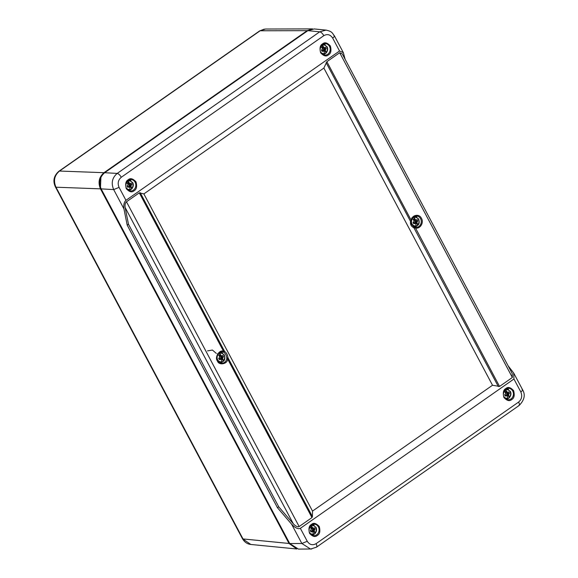 <?xml version="1.0" encoding="UTF-8"?>
<svg xmlns="http://www.w3.org/2000/svg" width="578" height="578" viewBox="0 0 578 578"><rect width="100%" height="100%" fill="white"/><g stroke="black" fill="none" stroke-linecap="round" stroke-linejoin="round"><path stroke-width="0.87" d="M59.007 171.175L59.498 171.045C54.39 175.372 53.219 180.762 55.979 187.207L55.437 186.961L242.457 538.689L250.816 544.462L296.839 548.992L289.022 543.465L100.471 188.854C97.827 182.438 99.004 177.049 103.989 172.692L307.149 30.656L312.561 28.9L265.512 29.03L259.616 30.923L59.007 171.182C52.576 176.774 53.386 182.605 55.437 186.954L55.423 186.932M100.493 187.438L100.912 177.236M216.295 353.382L212.401 350.037L207.531 350.897M311.788 548.984L298.443 549.1L289.715 543.53L101.143 188.876C98.498 182.46 99.676 177.078 104.669 172.714L307.864 30.656L314.186 28.943L326.079 30.114L319.742 31.819L307.864 30.656M101.143 188.876L113.685 189.591C110.962 183.147 112.132 177.757 117.204 173.422L104.669 172.714M508.069 365.744L513.69 373.027L513.943 379.002L300.358 528.328C298.089 529.332 295.163 527.945 291.579 524.167L277.433 507.686L127.182 225.102L123.959 208.918C123.403 204.915 124.075 202.047 125.961 200.328L339.539 51.001L343.339 52.641L345.109 59.245M310.603 549.064L301.861 543.501L291.579 524.167M334.409 35.858L334.431 35.879C332.047 32.982 332.639 31.638 326.086 30.114L326.635 30.186M128.468 224.206L278.719 506.783L293.306 523.776C295.712 526.312 297.663 527.237 299.158 526.551L311.968 517.592L312.423 516.573L312.51 511.096L492.514 385.251L499.551 386.444L512.361 377.485L512.195 373.504L342.219 53.826L339.691 52.728L326.873 61.687L323.868 68.067L143.864 193.912L139.291 192.835L126.481 201.794C125.216 202.921 124.776 204.829 125.144 207.524L128.468 224.206L127.182 225.102M278.719 506.783L277.433 507.686M143.864 193.912L312.51 511.096M323.868 68.067L492.514 385.251M498.352 386.581L413.927 227.804C411.218 226.489 410.091 224.372 410.561 221.468L411.139 220.16C412.121 214.908 419.173 213.361 421.441 218.318C424.245 222.891 419.816 229.379 415.293 227.97L413.927 227.804L414.166 226.923L415.676 227.349A5.701 5 -87.3 0 1 415.141 227.248M312.423 516.573L227.999 357.796L227.703 359.119L226.742 358.931A5.701 5 -87.3 0 1 224.481 362.413A5.701 5 -87.3 0 1 221.316 363.23C218.397 362.565 216.967 360.47 217.017 356.937C217.682 353.743 219.293 352.053 221.851 351.865A5.701 5 -87.3 0 1 223.065 352.009L223.549 351.308L224.632 351.46L140.208 192.684M223.809 352.313L224.632 351.46C226.489 352.739 227.609 354.849 227.999 357.796L226.786 357.926C226.395 355.311 225.406 353.44 223.809 352.313L223.065 352.009M410.561 221.468L411.189 221.309L410.561 221.468L326.137 62.691M411.139 220.16L326.873 61.687M415.098 227.241L499.551 386.444M226.786 357.926L226.742 358.931M127.225 180.452L128.034 181.145A4.284 3.757 -87.3 0 1 132.463 182.93A4.284 3.757 -87.3 0 1 131.82 188.262L131.719 188.912A5.058 4.436 -87.3 0 1 130.339 189.88L130.44 189.23A4.284 3.757 -87.3 0 1 126.474 188.132M131.82 188.262L131.719 188.912L129.862 185.415L130.888 185.957L131.82 188.262M128.222 190.205A5.065 4.443 -87.3 0 0 128.475 190.22A5.065 4.443 -87.3 0 0 130.332 189.859L129.508 186.925L127.803 187.265A2.774 2.435 -87.3 0 1 127.088 185.921L128.237 184.844L126.654 182.106M128.034 181.145L129.877 183.703L131.09 183.125A2.774 2.435 -87.3 0 1 131.806 184.469L130.888 185.957M127.174 186.232L129.219 186.701M130.859 185.552L130.036 185.473M130.411 183.631L129.877 183.703M129.205 183.912L129.566 183.479M129.082 183.956L127.521 181.015M129.739 187.431A2.529 2.218 92.7 0 0 130.31 186.976L129.862 185.415M129.046 183.963L128.078 182.778A2.529 2.218 92.7 0 0 127.406 183.197M129.833 185.451L129.038 185.365L129.501 184.599L131.148 185.025M129.92 186.246L129.132 186.289L129.038 185.365M129.443 186.875L129.132 186.289M130.31 186.976L129.465 186.911M128.468 183.515L127.724 183.638L127.463 183.154M128.395 184.158L127.724 183.638M129.501 184.599L131.806 184.469M129.855 183.818A2.312 2.023 -87.3 0 1 130.05 184.216M127.182 186.239L128.648 186.773M321.585 44.571L322.394 45.257A4.284 3.757 -87.3 0 1 326.823 47.049A4.284 3.757 -87.3 0 1 326.18 52.381L326.079 53.032A5.058 4.436 -87.3 0 1 324.699 53.992L324.8 53.349A4.284 3.757 -87.3 0 1 320.833 52.251M326.18 52.381L326.079 53.032L324.215 49.527L325.241 50.076L326.18 52.381M324.699 53.992L323.861 51.037L322.163 51.384A2.774 2.435 -87.3 0 1 321.447 50.04L322.596 48.964L321.014 46.226M322.394 45.257L324.229 47.822L325.45 47.244A2.774 2.435 -87.3 0 1 326.165 48.588L325.241 50.076M323.008 50.893L321.541 50.358L322.329 50.228L323.579 50.813M325.219 49.672L324.395 49.585M324.764 47.743L324.229 47.822M323.564 48.025L323.926 47.598M323.442 48.068L321.881 45.127M324.099 51.55A2.529 2.218 92.7 0 0 324.67 51.095L324.215 49.527M323.405 48.075L322.437 46.897A2.529 2.218 92.7 0 0 321.765 47.317M324.193 49.563L323.398 49.484L323.861 48.711L325.508 49.137M324.28 50.358L323.492 50.409L323.398 49.484M323.803 50.994L323.492 50.409M324.67 51.095L323.817 51.023M322.827 47.627L322.083 47.757L321.823 47.266M322.755 48.277L322.083 47.757M323.861 48.711L326.165 48.588M324.215 47.931A2.312 2.023 -87.3 0 1 324.41 48.328M413.212 216.902L414.021 217.588A4.284 3.757 -87.3 0 1 418.45 219.38A4.284 3.757 -87.3 0 1 417.807 224.712L417.706 225.355A5.058 4.436 -87.3 0 1 416.326 226.323L416.427 225.68A4.284 3.757 -87.3 0 1 412.006 223.888A4.284 3.757 -87.3 0 1 412.641 218.556L411.832 217.863M417.807 224.712L417.706 225.355L415.849 221.858L416.875 222.407L417.807 224.712M416.326 226.323L415.495 223.368L413.79 223.715A2.774 2.435 -87.3 0 1 413.075 222.371L414.224 221.295L412.641 218.556M414.021 217.588L415.864 220.146L417.078 219.575A2.774 2.435 -87.3 0 1 417.793 220.919L416.875 222.407M414.636 223.216L413.169 222.689L413.956 222.559L415.206 223.144M416.846 222.003L416.023 221.916M416.398 220.074L415.864 220.146M415.192 220.355L415.553 219.922M415.069 220.399L413.342 217.14M415.726 223.881A2.529 2.218 92.7 0 0 416.297 223.426L415.849 221.858M415.033 220.406L414.065 219.221A2.529 2.218 92.7 0 0 413.393 219.647M415.828 221.894L415.026 221.815L415.488 221.042L417.135 221.468M415.907 222.689L415.12 222.74L415.026 221.815M415.43 223.318L415.12 222.74M416.297 223.426L415.452 223.354M414.455 219.958L413.711 220.088L413.451 219.597M414.383 220.608L413.711 220.088M415.488 221.042L417.793 220.919M415.849 220.261A2.312 2.023 -87.3 0 1 416.037 220.659M218.852 352.782L219.669 353.476A4.284 3.757 -87.3 0 1 224.091 355.26A4.284 3.757 -87.3 0 1 223.455 360.593L223.346 361.243A5.058 4.436 -87.3 0 1 221.966 362.204L222.075 361.561A4.284 3.757 -87.3 0 1 217.646 359.769A4.284 3.757 -87.3 0 1 218.282 354.437L217.472 353.75M223.455 360.593L223.346 361.243L221.49 357.739L222.516 358.288L223.455 360.593M219.264 362.42A5.065 4.443 -87.3 0 0 220.102 362.55A5.065 4.443 -87.3 0 0 221.959 362.189L221.136 359.256L219.438 359.595A2.774 2.435 -87.3 0 1 218.722 358.252L219.864 357.175L218.282 354.437M219.669 353.476L221.504 356.034L222.718 355.456A2.774 2.435 -87.3 0 1 223.433 356.799L222.516 358.288M220.276 359.104L218.809 358.57L219.597 358.447L220.847 359.032M222.487 357.883L221.663 357.796M222.039 355.954L221.504 356.034M220.832 356.236L221.193 355.81M220.717 356.286L218.983 353.028M221.367 359.762A2.529 2.218 92.7 0 0 221.938 359.306L221.49 357.739M220.673 356.286L219.705 355.109A2.529 2.218 92.7 0 0 219.033 355.528M221.468 357.782L220.666 357.695L221.128 356.922L222.783 357.356M221.547 358.57L220.76 358.62L220.666 357.695M221.071 359.205L220.76 358.62M221.938 359.306L221.092 359.241M220.095 355.846L219.351 355.969L219.091 355.477M220.023 356.489L219.351 355.969M221.128 356.922L223.433 356.799M221.49 356.149A2.312 2.023 -87.3 0 1 221.677 356.539M310.48 525.113L311.296 525.799A4.284 3.757 -87.3 0 1 315.725 527.591A4.284 3.757 -87.3 0 1 315.082 532.923L314.981 533.573A5.058 4.436 -87.3 0 1 313.601 534.534L313.702 533.891A4.284 3.757 -87.3 0 1 309.736 532.793M315.082 532.923L314.981 533.573L313.117 530.069L314.143 530.618L315.082 532.923M313.601 534.534L312.763 531.579L311.065 531.926A2.774 2.435 -87.3 0 1 310.35 530.582L311.448 529.101L309.916 526.768M311.296 525.799L313.132 528.364L314.345 527.786A2.774 2.435 -87.3 0 1 315.061 529.13L314.143 530.618M311.903 531.435L310.437 530.9L311.231 530.77L312.481 531.363M314.114 530.214L313.298 530.127M313.666 528.285L313.132 528.364M312.467 528.567L312.828 528.14M312.344 528.61L310.776 525.669M312.994 532.092A2.529 2.218 92.7 0 0 313.565 531.637L313.117 530.069M312.301 528.617L311.332 527.439A2.529 2.218 92.7 0 0 310.668 527.859M313.095 530.105L312.293 530.026L312.763 529.253L314.41 529.679M313.175 530.9L312.395 530.951L312.293 530.026M312.705 531.536L312.395 530.951M313.565 531.637L312.72 531.565M311.723 528.169L310.986 528.299L310.718 527.808M311.658 528.819L310.986 528.299M312.763 529.253L315.061 529.13M313.117 528.473A2.312 2.023 -87.3 0 1 313.305 528.87M504.84 389.232L505.656 389.919A4.284 3.757 -87.3 0 1 510.078 391.711A4.284 3.757 -87.3 0 1 509.442 397.043L509.341 397.686A5.058 4.436 -87.3 0 1 507.954 398.654L508.062 398.004A4.284 3.757 -87.3 0 1 504.095 396.913M509.442 397.043L509.341 397.686L507.477 394.189L508.503 394.731L509.442 397.043M505.837 398.979A5.065 4.443 -87.3 0 0 506.09 399.001A5.065 4.443 -87.3 0 0 507.946 398.632L507.123 395.699L505.425 396.046A2.774 2.435 -87.3 0 1 504.71 394.695L505.851 393.625L504.276 390.887M505.656 389.919L507.491 392.476L508.705 391.898A2.774 2.435 -87.3 0 1 509.42 393.25L508.503 394.731M504.796 395.005L506.841 395.475M508.474 394.333L507.65 394.247M508.026 392.404L507.491 392.476M506.827 392.686L507.188 392.252M506.704 392.729L505.136 389.789M507.354 396.212A2.529 2.218 92.7 0 0 507.925 395.757L507.477 394.189M506.66 392.737L505.692 391.552A2.529 2.218 92.7 0 0 505.028 391.978M507.455 394.225L506.653 394.145L507.123 393.372L508.77 393.799M507.535 395.02L506.747 395.063L506.653 394.145M507.058 395.648L506.747 395.063M507.925 395.757L507.079 395.684M506.082 392.289L505.338 392.419L505.078 391.927M506.01 392.939L505.338 392.419M507.123 393.372L509.42 393.25M507.477 392.592A2.312 2.023 -87.3 0 1 507.665 392.989M504.796 395.02L506.263 395.547M289.022 543.465L242.998 538.934L55.979 187.207L100.471 188.854M103.989 172.692L59.498 171.045L260.114 30.786L307.149 30.656M289.715 543.53L301.861 543.501L307.25 541.283L300.358 528.328M123.959 208.918L113.685 189.591L119.068 187.373C117.413 183.356 118.15 179.989 121.272 177.265L323.81 35.663C322.495 33.416 321.144 32.137 319.742 31.819L117.204 173.422C118.606 173.74 119.957 175.018 121.272 177.265M125.961 200.328L119.068 187.373M307.25 541.283C309.598 544.801 312.546 545.596 316.087 543.667C317.163 545.899 317.134 547.12 316.007 547.308M513.69 373.027L522.606 389.789C525.612 394.897 524.419 400.157 519.037 405.568L316.455 547.2M518.545 405.705C519.673 405.518 519.701 404.297 518.625 402.064L316.087 543.667M518.625 402.064C521.746 399.34 522.483 395.973 520.829 391.956C522.693 390.562 523.104 389.76 522.064 389.543M333.889 35.634C334.929 35.85 334.518 36.652 332.653 38.047L339.539 51.001M513.943 379.002L520.829 391.956M332.653 38.047C330.305 34.528 327.358 33.734 323.81 35.663M128.215 179.772C125.744 181.066 125.101 184.035 126.271 188.681C129.335 192.004 131.936 192.705 134.067 190.783C136.538 189.483 137.181 186.513 136.011 181.875C132.947 178.551 130.346 177.851 128.215 179.772M322.575 43.892C320.104 45.185 319.461 48.155 320.631 52.793C323.694 56.117 326.288 56.817 328.427 54.896C330.891 53.602 331.541 50.633 330.37 45.987C327.307 42.671 324.706 41.97 322.575 43.892M293.306 523.776L125.144 207.524M299.158 526.551L126.481 201.794M139.291 192.835L223.549 351.308C219.575 349.148 214.351 357.356 217.407 360.961C218.802 365.73 227.559 364.162 227.703 359.119L311.968 517.592M512.361 377.485L339.691 52.728M505.829 388.546C503.366 389.847 502.715 392.816 503.893 397.454C506.949 400.778 509.55 401.479 511.682 399.557C514.153 398.264 514.796 395.294 513.625 390.649C510.562 387.325 507.968 386.624 505.829 388.546M311.477 524.434C309.006 525.727 308.356 528.697 309.533 533.342C312.597 536.659 315.191 537.359 317.329 535.438C319.793 534.144 320.443 531.175 319.266 526.536C316.209 523.213 313.608 522.512 311.477 524.434M128.208 180.379A5.737 5.036 -87.3 0 1 130.751 179.527A5.737 5.036 -87.3 0 1 135.649 183.631A5.737 5.036 -87.3 0 1 133.395 190.14A5.737 5.036 -87.3 0 1 130.209 190.964C127.276 190.408 123.006 186.354 128.28 180.358L130.751 179.527M322.567 44.499A5.737 5.036 -87.3 0 1 325.111 43.639A5.737 5.036 -87.3 0 1 330.002 47.75A5.737 5.036 -87.3 0 1 327.755 54.26A5.737 5.036 -87.3 0 1 324.569 55.083C321.635 54.527 317.365 50.474 322.64 44.477L325.111 43.639M411.435 220.261A5.701 5 -87.3 0 1 416.211 215.984A5.701 5 -87.3 0 1 421.073 220.066A5.701 5 -87.3 0 1 418.84 226.525A5.701 5 -87.3 0 1 415.676 227.349M505.822 389.153A5.737 5.036 -87.3 0 1 508.365 388.3A5.737 5.036 -87.3 0 1 513.264 392.404A5.737 5.036 -87.3 0 1 511.01 398.914A5.737 5.036 -87.3 0 1 507.824 399.745M311.463 525.041A5.737 5.036 -87.3 0 1 314.006 524.181A5.737 5.036 -87.3 0 1 318.904 528.292A5.737 5.036 -87.3 0 1 316.657 534.802A5.737 5.036 -87.3 0 1 313.464 535.625C310.538 535.069 306.268 531.016 311.542 525.019L314.013 524.181M313.76 534.462A5.534 4.855 -87.3 0 1 313.717 534.491A5.534 4.855 -87.3 0 1 312.084 535.214M312.59 524.463A5.534 4.855 -87.3 0 1 314.157 525.344M416.492 226.251A5.534 4.855 -87.3 0 1 416.449 226.28A5.534 4.855 -87.3 0 1 414.52 227.053M415.055 216.172A5.534 4.855 -87.3 0 1 416.89 217.133M508.12 398.574A5.534 4.855 -87.3 0 1 508.076 398.603A5.534 4.855 -87.3 0 1 506.444 399.333M506.949 388.582A5.534 4.855 -87.3 0 1 508.517 389.464M324.858 53.92A5.534 4.855 -87.3 0 1 324.822 53.949A5.534 4.855 -87.3 0 1 323.181 54.672M323.694 43.921A5.534 4.855 -87.3 0 1 325.262 44.802M222.133 362.131A5.534 4.855 -87.3 0 1 222.089 362.16A5.534 4.855 -87.3 0 1 220.189 362.933M220.702 352.06A5.534 4.855 -87.3 0 1 222.53 353.014M130.498 189.801A5.534 4.855 -87.3 0 1 130.462 189.83A5.534 4.855 -87.3 0 1 128.822 190.552M129.335 179.801A5.534 4.855 -87.3 0 1 130.903 180.69M324.684 53.971A5.065 4.443 -87.3 0 1 322.827 54.339A5.065 4.443 -87.3 0 1 322.582 54.318L324.742 53.978M416.319 226.301A5.065 4.443 -87.3 0 1 414.462 226.67A5.065 4.443 -87.3 0 1 413.248 226.417M414.094 216.598A5.065 4.443 -87.3 0 1 414.939 216.548L414.245 216.512M219.734 352.486A5.065 4.443 -87.3 0 1 220.579 352.428L219.886 352.399M313.587 534.513A5.065 4.443 -87.3 0 1 311.73 534.881A5.065 4.443 -87.3 0 1 311.477 534.86M242.457 538.689C244.545 542.171 247.333 544.1 250.816 544.454M264.327 29.117L259.659 30.894M316.498 547.171L310.567 549.064M334.431 35.879L343.339 52.641M415.12 227.248L414.188 226.923C411.312 224.698 410.329 222.862 411.247 221.417L411.5 220.305C412.157 217.747 413.725 216.302 416.211 215.984M507.831 399.745C504.897 399.188 500.627 395.128 505.902 389.131L508.365 388.3M130.382 189.866L128.237 190.213M128.952 180.098L132.673 182.561C133.756 184.526 133.475 186.629 131.82 188.861M323.312 44.217L327.032 46.681C328.116 48.646 327.834 50.741 326.18 52.974M416.37 226.309L413.588 226.627M414.939 216.548L418.66 219.011C419.57 222.053 419.288 224.148 417.807 225.304M222.01 362.196L219.409 362.522M220.579 352.428L224.3 354.892C225.21 357.934 224.929 360.036 223.448 361.185M313.637 534.52L311.491 534.874M312.207 524.759L315.935 527.223C317.019 529.188 316.73 531.283 315.075 533.516M507.997 398.639L505.851 398.986M506.566 388.878L510.295 391.342C511.371 393.3 511.089 395.403 509.435 397.635"/></g></svg>
